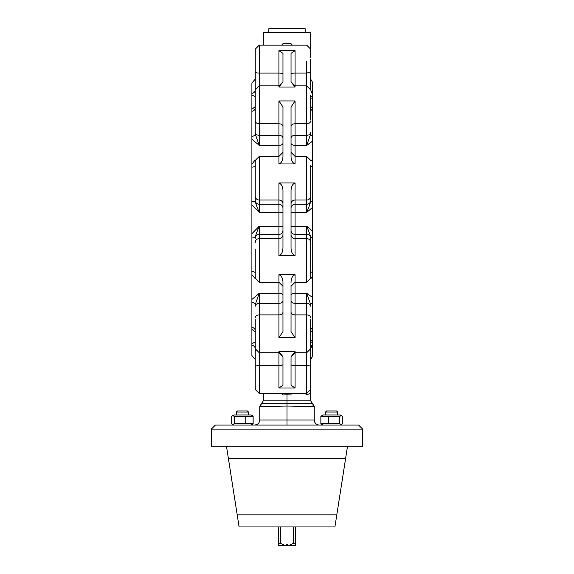 <?xml version="1.0" encoding="UTF-8"?>
<svg xmlns="http://www.w3.org/2000/svg" width="574" height="574" viewBox="0 0 574 574"><rect width="100%" height="100%" fill="white"/><g stroke="black" fill="none" stroke-linecap="round" stroke-linejoin="round"><path stroke-width="0.86" d="M255.229 359.862L255.229 380.792M310.699 380.792L310.699 359.862M310.699 340.332L310.699 338.933M281.906 425.076L319.273 425.076L317.609 424.796L315.707 423.598L314.731 422.22L314.229 420.032L287 420.032L287 406.04L313.081 406.514A3.028 0.761 -89.2 0 0 312.643 403.709L310.699 400.867L310.699 389.61C310.721 392.889 309.379 394.481 306.667 394.395L306.667 393.491L259.261 393.491L259.261 365.559L278.928 365.559A4.032 1.048 180 0 0 282.968 364.519L282.968 356.784L278.928 351.589L295.072 351.589L291.032 356.784L291.032 385.326L295.072 387.981L295.072 365.559L306.667 365.559L306.667 393.491L310.699 389.459L310.699 348.834L312.722 343.173L312.722 356.024L312.722 271.66A4.032 1.543 0 0 0 310.699 273.002L310.699 237.593A4.032 0.524 0 0 1 312.722 237.141L312.722 82.62L310.699 79.133M310.699 277.579L310.699 237.593C310.34 235.426 308.991 231.623 306.667 226.192L312.722 231.379L312.722 201.51A4.032 0.524 0 0 1 310.699 201.051L310.699 165.649A4.032 1.543 -0 0 0 312.722 166.984M310.699 103.55L310.699 98.312M310.699 78.781L310.699 59.258M255.229 59.258L255.229 89.853L255.229 79.133L251.9 83.101L251.9 167.17L251.9 83.101M284.589 425.076L289.411 425.076M287 424.932L287 420.032L259.771 420.032L259.771 406.37L261.357 403.709A3.028 0.761 89.2 0 0 260.919 406.514L287 406.04L287 394.812L291.032 394.991L291.032 393.491M295.072 387.981L278.928 387.981L282.968 385.326L282.968 356.784M278.928 50.663L295.072 50.663L291.032 53.325L291.032 81.867L295.072 87.054L278.928 87.054L282.968 81.867L282.968 53.325L278.928 50.663L278.928 87.054M255.222 330.402L255.229 330.567A4.032 3.2 180 0 0 251.9 327.41L251.9 274.616L251.9 355.543L255.229 359.518L255.229 350.836L255.229 389.459L259.261 393.491L255.229 389.459M255.229 270.254L255.229 273.002A4.032 1.543 180 0 0 251.9 271.48L251.9 201.567L251.9 274.609L255.258 278.699M255.229 168.397L255.229 165.649A4.032 1.543 180 0 1 251.9 167.17L251.9 201.567A4.032 0.524 180 0 0 255.229 201.051L255.229 189.327M312.722 271.66L312.722 237.141L312.722 271.66M312.722 302.52A4.032 2.454 -0 0 0 310.699 304.651L306.667 293.264L312.722 297.576L312.722 237.141M310.67 159.945L312.715 161.947L312.722 136.124A4.032 2.454 0 0 1 310.699 134L306.667 145.387L312.722 141.075M251.9 93.483A4.032 3.724 180 0 0 255.229 89.809L255.229 87.808A4.032 1.048 180 0 0 255.595 88.238M251.9 94.897L255.229 96.784M251.9 111.234A4.032 3.2 180 0 0 255.229 108.084L255.222 108.242M255.229 106.649L251.9 109.225M251.9 136.418A4.032 2.454 180 0 0 255.229 134L255.229 119.248M251.9 139.209L259.261 145.387L255.229 134L255.229 132.443A4.032 2.856 0 0 0 259.261 135.299L259.261 45.152L306.667 45.152L310.699 49.192M255.258 159.945L251.9 164.035M251.9 204.99L259.261 212.459C256.937 207.02 255.595 203.218 255.229 201.051L255.229 200.362A4.032 3.896 0 0 0 259.261 204.258L259.261 156.415L278.928 156.415L278.928 163.97C281.404 163.095 282.752 160.584 282.968 156.444L282.968 107.001L278.928 100.938L295.072 100.938L291.032 107.001L291.032 156.444C291.126 160.354 292.467 162.865 295.072 163.97L278.928 163.97M251.9 237.076A4.032 0.524 180 0 1 255.229 237.593C255.595 235.426 256.937 231.623 259.261 226.192L251.9 233.654M251.9 302.233A4.032 2.454 180 0 1 255.229 304.651L259.261 293.264L251.9 299.434M255.229 341.867L251.9 343.754M251.9 329.419L255.229 331.994M312.722 343.173L312.278 343.905M311.646 345.139L311.208 346.208M310.699 348.827A4.032 0.373 0 0 1 310.699 348.834L310.699 359.518L312.722 356.024M312.722 341.387L310.699 342.57M312.722 327.79A4.032 3.2 0 0 0 310.699 330.567L310.706 330.402M310.699 331.994L312.722 330.753M291.032 312.034A4.032 2.856 180 0 0 295.072 314.889L306.667 314.889L306.667 352.766L310.699 348.734L310.699 319.402M310.67 278.699L312.722 276.697M291.032 230.49A4.032 3.896 180 0 0 295.072 234.386L306.667 234.386L306.667 226.192L295.072 226.192L295.072 200.032L306.667 200.032L306.667 204.258A4.032 3.896 0 0 0 310.699 200.362L310.699 201.051C310.34 203.225 308.991 207.02 306.667 212.459L312.722 207.271M312.715 107.898L310.699 106.649M263.301 45.152L263.301 32.732L310.699 32.732L310.699 57.852M362.646 429.108L362.646 446.256L211.354 446.256L211.354 429.108L362.646 429.108L358.607 425.076L215.393 425.076L233.754 425.076L232.527 424.373L234.536 423.698L253.091 423.698L251.103 425.076L268.847 425.076M310.34 350.405A4.032 1.048 0 0 1 310.699 350.836L310.699 348.834M306.667 394.395L304.493 393.491M310.699 89.817L310.699 62.645M312.722 95.471L310.699 89.809L310.699 87.808L310.34 88.238M310.699 96.073L312.722 97.264M292.51 45.152L291.032 44.119L291.032 43.559L282.968 43.559L282.968 44.119L281.49 45.152M305.153 425.076L322.897 425.076L320.866 423.698L339.327 423.698L341.516 424.344L342.283 423.698L342.283 416.372L341.516 415.719L339.327 416.372L320.866 416.372L322.897 414.988L340.246 414.988L341.516 415.719M341.516 424.344L340.246 425.076L358.607 425.076M255.229 319.402L255.229 348.734L259.261 352.766L259.261 314.889L278.928 314.889L278.928 337.713L282.968 331.643L282.968 282.207C282.917 278.368 281.576 275.857 278.928 274.681L295.072 274.681C292.46 275.8 291.118 278.311 291.032 282.207L291.032 283.212M255.229 249.317L255.229 277.579M251.9 345.168A4.032 3.724 180 0 1 255.229 348.834L255.229 348.791M255.229 348.834L255.229 359.518M310.699 108.084A4.032 3.2 0 0 0 312.722 110.854A4.032 3.2 180 0 1 310.706 108.249L310.742 108.299M310.699 119.248L310.699 95.227M282.968 43.559L282.968 44.119M295.072 87.054L295.072 73.085A4.032 1.048 0 0 0 291.032 74.132L291.032 81.867M291.032 155.439L291.032 156.444M278.928 182.934L295.072 182.934C292.46 184.075 291.118 186.694 291.032 190.783L291.032 247.868C291.126 251.979 292.467 254.591 295.072 255.717L278.928 255.717C281.404 254.834 282.752 252.216 282.968 247.868L282.968 190.783C282.917 186.751 281.576 184.139 278.928 182.934L278.928 226.192L259.261 226.192L259.261 234.386L278.928 234.386A4.032 3.896 180 0 0 282.968 230.49M291.032 285.378L291.032 331.643L295.072 337.713L278.928 337.713M310.699 200.362L310.699 165.29M255.229 161.064L255.229 200.362M282.968 81.845L278.928 85.878L259.261 85.878L255.229 89.91L255.229 132.443M255.229 49.192L259.261 45.152L255.229 49.192L255.229 72.044A4.032 1.048 180 0 0 259.261 73.085L278.928 73.085A4.032 1.048 0 0 1 282.968 74.132M287 394.812L282.968 394.991L281.49 393.491M259.771 416.358L259.771 410.094M254.727 425.076L257.41 424.301L258.996 422.715L259.735 420.599L259.771 417.262M259.771 409.19L259.771 406.421M261.357 403.709L263.301 400.867L263.301 393.491M312.615 403.694L261.385 403.694M312.643 403.709L314.229 406.37L314.229 420.032M291.032 44.119L291.032 43.559M251.9 92.041L251.9 346.61M305.153 32.732L305.153 28.7L268.847 28.7L268.847 32.732M278.426 526.946L278.426 545.3L286.498 545.3L286.498 544.288L287.502 544.288L287.502 545.3L295.574 545.3L295.574 526.946M284.905 545.3L280.363 543.284L280.363 526.946M293.637 526.946L293.637 543.284L289.095 545.3M293.637 543.284L295.574 543.284M278.426 543.284L280.363 543.284M226.486 446.256L239.093 526.946L334.907 526.946L347.514 446.256M252.345 424.358L253.134 423.698L253.134 416.372L252.345 415.712M231.788 416.337L232.527 415.698L231.767 416.372L231.767 423.698L232.527 424.373L231.788 423.727M231.717 416.372L231.717 423.698M233.754 414.988L251.103 414.988L253.091 416.372L234.536 416.372L232.527 415.698L233.754 414.988M234.536 416.372L234.536 423.698M253.091 416.372L253.091 423.698M245.198 416.372L245.198 423.698M242.429 412.039L248.477 412.039L247.394 410.955L237.457 410.955L236.373 412.039L242.429 412.039M320.866 416.372L320.866 423.698M328.615 416.372L328.615 423.698M339.327 416.372L339.327 423.698M325.523 412.039L337.627 412.039L336.543 410.955L326.606 410.955L325.523 412.039L325.523 414.988M337.627 412.039L337.627 414.988L337.627 412.039L336.543 410.955M278.928 351.589L278.928 387.981M306.667 61.605L306.667 73.085L295.072 73.085L295.072 50.663M282.968 138.147A4.032 2.856 0 0 0 278.928 135.299L259.261 135.299L259.261 145.387L278.928 145.387L278.928 156.415L282.968 152.375M282.968 208.154A4.032 3.896 0 0 0 278.928 204.258L259.261 204.258L259.261 212.459L282.968 212.258M278.928 274.681L278.928 293.264L259.261 293.264L259.261 303.352L278.928 303.352A4.032 2.856 180 0 0 282.968 300.496M310.699 340.526L312.722 340.526M291.032 300.496A4.032 2.856 180 0 0 295.072 303.352L306.667 303.352L306.667 293.264L295.072 293.264L295.072 274.681M291.032 212.258L306.667 212.459L306.667 204.258L295.072 204.258A4.032 3.896 0 0 0 291.032 208.154M295.072 163.97L295.072 145.387L306.667 145.387L306.667 135.299A4.032 2.856 0 0 0 310.699 132.443M312.722 98.125L310.699 98.125M291.032 364.519A4.032 1.048 180 0 0 295.072 365.559L295.072 352.766L306.667 352.766L306.667 365.559A4.032 1.048 0 0 1 310.699 366.607M291.032 81.845L295.072 85.878L306.667 85.878L306.667 73.085L310.699 72.044M255.229 120.906A4.032 2.856 0 0 0 259.261 123.754L278.928 123.754L278.928 145.387A4.032 2.188 180 0 0 282.968 143.191M278.928 100.938L278.928 123.754A4.032 2.856 0 0 1 282.968 126.61M291.032 143.191A4.032 2.188 0 0 0 295.072 145.387L295.072 100.938M291.032 126.61A4.032 2.856 0 0 1 295.072 123.754L306.667 123.754A4.032 2.856 0 0 0 310.699 120.906M310.699 89.91L306.667 85.878L306.667 135.299L295.072 135.299A4.032 2.856 0 0 0 291.032 138.147M255.229 196.136A4.032 3.896 0 0 0 259.261 200.032L278.928 200.032A4.032 3.896 0 0 1 282.968 203.928M291.032 203.928A4.032 3.896 0 0 1 295.072 200.032L295.072 182.934M291.032 152.375L295.072 156.415L306.667 156.415L306.667 200.032A4.032 3.896 0 0 0 310.699 196.136M291.032 234.716A4.032 3.896 180 0 0 295.072 238.612L295.072 226.192L291.032 226.393M295.072 255.717L295.072 238.612L306.667 238.612L306.667 282.236L310.699 278.203M310.699 238.289A4.032 3.896 180 0 0 306.667 234.386L306.667 238.612A4.032 3.896 180 0 1 310.699 242.508M282.968 286.268L278.928 282.236L259.261 282.236L259.261 238.612L278.928 238.612L278.928 255.717M295.072 337.713L295.072 293.264A4.032 2.188 0 0 0 291.032 295.452M310.699 306.2A4.032 2.856 180 0 0 306.667 303.352L306.667 314.889A4.032 2.856 180 0 1 310.699 317.745M291.032 356.806L295.072 352.766L295.072 351.589M255.229 306.2A4.032 2.856 0 0 1 259.261 303.352L259.261 314.889A4.032 2.856 0 0 0 255.229 317.745M282.968 312.034A4.032 2.856 180 0 1 278.928 314.889L278.928 293.264A4.032 2.188 180 0 1 282.968 295.452M255.229 238.289A4.032 3.896 0 0 1 259.261 234.386L259.261 238.612A4.032 3.896 0 0 0 255.229 242.508M282.968 234.716A4.032 3.896 180 0 1 278.928 238.612L278.928 226.192L282.968 226.393M255.229 366.607A4.032 1.048 0 0 1 259.261 365.559L259.261 352.766L278.928 352.766L282.968 356.806M255.595 350.405A4.032 1.048 180 0 0 255.229 350.836M310.699 400.867L263.301 400.867M313.081 406.514L314.229 406.528M259.771 406.528L260.919 406.514M336.802 514.842L237.198 514.842M228.373 458.361L345.627 458.361M211.354 429.108L215.393 425.076M291.032 286.268L295.072 282.236L306.667 282.236M259.261 282.236L255.229 278.203M306.667 156.415L310.699 160.447M259.261 156.415L255.229 160.447M251.103 425.076L252.366 424.344M248.477 412.039L248.477 414.988L248.477 412.039L247.394 410.955M236.373 414.988L236.373 412.039"/></g></svg>
